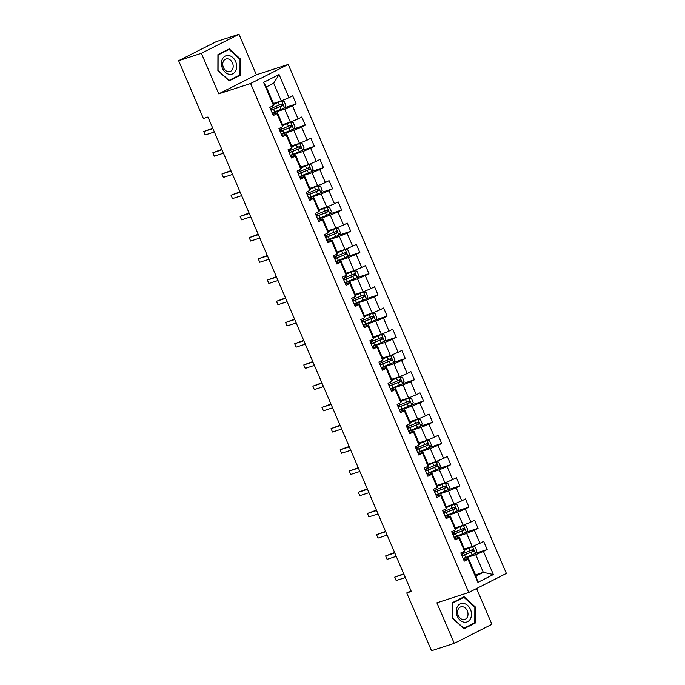<?xml version="1.0" encoding="UTF-8"?>
<svg xmlns="http://www.w3.org/2000/svg" width="685" height="685" viewBox="0 0 685 685"><rect width="100%" height="100%" fill="white"/><g stroke="black" fill="none" stroke-linecap="round" stroke-linejoin="round"><path stroke-width="1.03" d="M239.005 34.25L201.364 53.31L218.738 93.845L256.378 74.785L239.005 34.25L216.254 41.639L178.622 60.7L203.394 118.505L207.949 117.032L411.291 591.463L406.736 592.945L431.516 650.75L454.266 643.361L491.907 624.3L476.572 588.518M256.378 74.785L288.231 64.441L506.378 573.422L468.746 592.482L250.59 83.501L288.231 64.441M273.443 103.452L281.27 100.909L273.692 83.227L266.362 86.935L273.94 104.617L273.512 105.499L269.804 107.374L273.298 115.534L277.014 113.659L282.605 126.716L278.898 128.592L282.391 136.76L286.107 134.876L291.699 147.934L287.991 149.818L291.485 157.978L295.201 156.094L300.801 169.152L297.084 171.036L300.578 179.196L304.294 177.312L309.894 190.37L306.178 192.254L309.68 200.414L313.387 198.53L318.987 211.588L315.271 213.472L318.773 221.632L322.481 219.757L328.081 232.814L324.365 234.69L327.867 242.85L331.574 240.974L337.174 254.032L333.458 255.907L336.96 264.067L340.676 262.192L346.267 275.25L342.56 277.125L346.053 285.294L349.77 283.41L355.361 296.468L351.653 298.352L355.147 306.512L358.863 304.628L364.454 317.686L360.747 319.57L364.24 327.73L367.956 325.846L373.556 338.904L369.84 340.787L373.334 348.948L377.05 347.064L382.65 360.122L378.933 362.005L382.435 370.165L386.143 368.282L391.743 381.339L388.027 383.223L391.529 391.383L395.236 389.508L400.836 402.566L397.12 404.441L400.622 412.601L404.33 410.726L409.93 423.784L406.214 425.659L409.716 433.819L413.432 431.944L419.023 445.002L415.315 446.877L418.809 455.046L422.525 453.162L428.116 466.22L424.409 468.103L427.902 476.263L431.618 474.38L437.21 487.437L433.502 489.321L436.996 497.481L440.712 495.597L446.312 508.655L442.596 510.539L446.089 518.699L449.805 516.815L455.405 529.873L451.689 531.757L455.191 539.917L458.899 538.042L464.498 551.1L460.782 552.975L464.284 561.135L467.992 559.26L477.907 582.378L493.371 574.552L483.327 572.352L475.75 554.67L463.248 558.729M273.512 105.499L263.605 82.371L279.069 74.545L288.976 97.664L292.692 95.789L296.185 103.949L284.472 107.751M493.371 574.552L483.456 551.425L487.172 549.55L483.67 541.39L479.962 543.265L474.362 530.207L478.079 528.332L474.577 520.163L470.869 522.047L465.269 508.989L468.985 507.106L465.483 498.945L461.776 500.829L456.176 487.771L459.892 485.888L456.39 477.728L452.674 479.611L447.082 466.553L450.79 464.67L447.296 456.51L443.58 458.393L437.989 445.336L441.697 443.452L438.203 435.292L434.487 437.167L428.896 424.109L432.603 422.234L429.11 414.074L425.394 415.949L419.794 402.891L423.51 401.016L420.016 392.856L416.3 394.731L410.7 381.673L414.416 379.798L410.914 371.63L407.207 373.513L401.607 360.456L405.323 358.572L401.821 350.412L398.113 352.296L392.514 339.238L396.23 337.354L392.728 329.194L389.011 331.078L383.42 318.02L387.136 316.136L383.634 307.976L379.918 309.86L374.327 296.802L378.034 294.918L374.541 286.758L370.825 288.633L365.233 275.575L368.941 273.7L365.447 265.54L361.731 267.415L356.132 254.358L359.848 252.482L356.354 244.322L352.638 246.198L347.038 233.14L350.754 231.265L347.252 223.105L343.545 224.98L337.945 211.922L341.661 210.047L338.159 201.878L334.451 203.762L328.851 190.704L332.567 188.82L329.065 180.66L325.358 182.544L319.758 169.486L323.474 167.602L319.972 159.442L316.256 161.326L310.665 148.268L314.372 146.385L310.879 138.224L307.163 140.108L301.571 127.05L305.279 125.167L301.785 117.007L298.069 118.882L292.478 105.824L296.185 103.949M282.605 126.716L283.033 125.835L277.442 112.777L272.767 114.301M272.262 113.128L284.763 109.069L290.363 122.127L282.537 124.67M277.442 112.777L277.014 113.659M292.478 105.824L284.763 109.069M298.069 118.882L290.363 122.127M291.699 147.934L292.135 147.052L286.535 133.995L281.86 135.519M281.364 134.346L293.856 130.287L299.456 143.345L291.63 145.888M286.535 133.995L286.107 134.876M301.571 127.05L293.856 130.287M307.163 140.108L299.456 143.345M300.801 169.152L301.229 168.279L295.629 155.221L290.954 156.737M290.457 155.564L302.95 151.505L308.55 164.563L300.724 167.106M295.629 155.221L295.201 156.094M310.665 148.268L302.95 151.505M316.256 161.326L308.55 164.563M309.894 190.37L310.322 189.497L304.722 176.439L300.047 177.954M299.55 176.79L312.052 172.731L317.643 185.789L309.817 188.324M304.722 176.439L304.294 177.312M319.758 169.486L312.052 172.731M325.358 182.544L317.643 185.789M318.987 211.588L319.416 210.715L313.816 197.657L309.14 199.172M308.644 198.008L321.145 193.949L326.736 207.007L318.919 209.541M313.816 197.657L313.387 198.53M328.851 190.704L321.145 193.949M334.451 203.762L326.736 207.007M328.081 232.814L328.509 231.932L322.909 218.875L318.242 220.39M317.737 219.226L330.238 215.167L335.83 228.225L328.012 230.768M322.909 218.875L322.481 219.757M337.945 211.922L330.238 215.167M343.545 224.98L335.83 228.225M337.174 254.032L337.602 253.15L332.011 240.092L327.336 241.608M326.831 240.444L339.332 236.385L344.932 249.443L337.106 251.986M332.011 240.092L331.574 240.974M347.038 233.14L339.332 236.385M352.638 246.198L344.932 249.443M346.267 275.25L346.696 274.368L341.104 261.31L336.429 262.834M335.924 261.661L348.425 257.603L354.025 270.661L346.199 273.204M341.104 261.31L340.676 262.192M356.132 254.358L348.425 257.603M361.731 267.415L354.025 270.661M355.361 296.468L355.789 295.586L350.198 282.528L345.523 284.052M345.026 282.879L357.519 278.821L363.118 291.878L355.292 294.422M350.198 282.528L349.77 283.41M365.233 275.575L357.519 278.821M370.825 288.633L363.118 291.878M364.454 317.686L364.891 316.804L359.291 303.746L354.616 305.27M354.119 304.097L366.612 300.039L372.212 313.096L364.386 315.639M359.291 303.746L358.863 304.628M374.327 296.802L366.612 300.039M379.918 309.86L372.212 313.096M373.556 338.904L373.984 338.03L368.384 324.973L363.709 326.488M363.213 325.324L375.714 321.256L381.305 334.314L373.479 336.857M368.384 324.973L367.956 325.846M383.42 318.02L375.714 321.256M389.011 331.078L381.305 334.314M382.65 360.122L383.078 359.248L377.478 346.19L372.803 347.706M372.306 346.541L384.807 342.483L390.399 355.541L382.572 358.075M377.478 346.19L377.05 347.064M392.514 339.238L384.807 342.483M398.113 352.296L390.399 355.541M391.743 381.339L392.171 380.466L386.571 367.408L381.896 368.924M381.399 367.759L393.901 363.701L399.492 376.759L391.674 379.302M386.571 367.408L386.143 368.282M401.607 360.456L393.901 363.701M407.207 373.513L399.492 376.759M400.836 402.566L401.264 401.684L395.665 388.626L390.998 390.142M390.493 388.977L402.994 384.919L408.594 397.976L400.768 400.519M395.665 388.626L395.236 389.508M410.7 381.673L402.994 384.919M416.3 394.731L408.594 397.976M409.93 423.784L410.358 422.902L404.767 409.844L400.091 411.36M399.586 410.195L412.087 406.136L417.687 419.194L409.861 421.737M404.767 409.844L404.33 410.726M419.794 402.891L412.087 406.136M425.394 415.949L417.687 419.194M419.023 445.002L419.451 444.12L413.86 431.062L409.185 432.586M408.68 431.413L421.181 427.354L426.781 440.412L418.955 442.955M413.86 431.062L413.432 431.944M428.896 424.109L421.181 427.354M434.487 437.167L426.781 440.412M428.116 466.22L428.545 465.338L422.953 452.28L418.278 453.804M417.781 452.631L430.274 448.572L435.874 461.63L428.048 464.173M422.953 452.28L422.525 453.162M437.989 445.336L430.274 448.572M443.58 458.393L435.874 461.63M437.21 487.437L437.647 486.564L432.047 473.506L427.371 475.022M426.875 473.849L439.368 469.79L444.967 482.848L437.141 485.391M432.047 473.506L431.618 474.38M447.082 466.553L439.368 469.79M452.674 479.611L444.967 482.848M446.312 508.655L446.74 507.782L441.14 494.724L436.465 496.24M435.968 495.075L448.469 491.017L454.061 504.074L446.235 506.609M441.14 494.724L440.712 495.597M456.176 487.771L448.469 491.017M461.776 500.829L454.061 504.074M455.405 529.873L455.833 529L450.233 515.942L445.558 517.458M445.062 516.293L457.563 512.234L463.154 525.292L455.328 527.827M450.233 515.942L449.805 516.815M465.269 508.989L457.563 512.234M470.869 522.047L463.154 525.292M464.498 551.1L464.927 550.218L459.327 537.16L454.66 538.675M454.155 537.511L466.656 533.452L472.248 546.51L464.43 549.053M459.327 537.16L458.899 538.042M474.362 530.207L466.656 533.452M479.962 543.265L472.248 546.51M477.907 582.378L476.006 576.059L468.429 558.378L463.754 559.893M475.501 574.895L483.327 572.352L476.006 576.059M468.429 558.378L467.992 559.26M483.456 551.425L475.75 554.67M201.364 53.31L178.622 60.7M218.738 93.845L250.59 83.501M468.746 592.482L436.893 602.826L454.266 643.361M411 590.787L406.736 592.945M279.069 74.545L273.692 83.227M266.362 86.935L263.605 82.371M288.976 97.664L281.27 100.909M487.172 549.55L475.458 553.352M478.079 528.332L466.365 532.134M468.985 507.106L457.272 510.916M459.892 485.888L448.178 489.698M450.79 464.67L439.076 468.471M441.697 443.452L429.983 447.254L431.387 444.95L429.641 440.866L427.02 440.541L419.306 443.777M432.603 422.234L420.89 426.036M423.51 401.016L411.796 404.818M414.416 379.798L402.703 383.6L404.107 381.288L402.352 377.212L399.74 376.878L392.025 380.124M405.323 358.572L393.61 362.382M396.23 337.354L384.516 341.164L385.912 338.852L384.165 334.768L381.545 334.443L373.839 337.688M387.136 316.136L375.414 319.938M378.034 294.918L366.321 298.72M368.941 273.7L357.227 277.502L358.632 275.199L356.885 271.114L354.265 270.789L346.55 274.026M359.848 252.482L348.134 256.284M350.754 231.265L339.041 235.066L340.445 232.754L338.69 228.679L336.078 228.345L328.363 231.59M341.661 210.047L329.947 213.848M332.567 188.82L320.854 192.631M323.474 167.602L311.761 171.413L313.156 169.101L311.41 165.016L308.789 164.691L301.083 167.936M314.372 146.385L302.659 150.186M305.279 125.167L293.565 128.968M475.381 607.013L464.087 596.755L452.759 602.492L452.716 618.486L464.01 628.744L475.339 623.007L475.381 607.013L474.799 607.201M217.933 54.603L217.89 70.606L229.184 80.856L240.521 75.119L240.563 59.124L229.269 48.866L217.933 54.603M472.427 623.949L475.339 623.007M239.973 59.312L240.563 59.124M237.601 76.069L240.521 75.119M403.705 573.765L394.723 577.147L403.876 574.167M396.178 580.546L394.723 577.147L396.178 580.546L405.332 577.575M463.137 558.472A11.354 0.865 156.8 0 0 465.672 557.487L475.407 553.437L476.863 551.04L475.107 546.964L472.496 546.63L464.781 549.875M472.496 546.63L464.721 549.738M462.032 555.886A11.354 0.865 -23.2 0 0 464.567 554.91L473.429 551.271C474.123 550.286 473.892 549.738 472.727 549.635L463.865 553.274A11.354 0.865 156.8 0 1 461.33 554.259M461.699 554.122L462.289 554.071L461.502 554.653L461.964 555.723A9.427 0.719 156.8 0 0 465.021 554.559L473.429 551.271M471.417 550.064C472.736 550.115 472.967 550.654 472.119 551.699M463.891 603.476A9.65 7.372 72 0 0 456.244 611.285A9.65 7.372 72 0 0 463.839 622.143A9.65 7.372 72 0 0 471.485 614.325A9.65 7.372 72 0 0 463.891 603.476M462.803 606.773A6.602 5.052 72 0 0 460.748 606.876A6.602 5.052 72 0 0 457.674 613.426A6.602 5.052 72 0 0 462.769 619.548A6.602 5.052 72 0 0 464.832 619.437A6.602 5.052 72 0 0 467.906 612.895A6.602 5.052 72 0 0 462.803 606.773M474.808 622.742L463.822 628.308L452.879 618.367L452.922 602.869L463.908 597.311L474.851 607.244L474.808 622.742M461.356 598.142L463.908 597.311M222.428 68.269A9.65 7.372 72 0 0 232.832 73.766A9.65 7.372 72 0 0 235.657 61.573A9.65 7.372 72 0 0 225.254 56.084A9.65 7.372 72 0 0 222.428 68.269M223.438 67.567A6.602 5.052 72 0 0 230.006 71.557A6.602 5.052 72 0 0 232.489 62.977A6.602 5.052 72 0 0 225.922 58.987A6.602 5.052 72 0 0 223.438 67.567M229.081 49.423L240.024 59.364L239.981 74.862L229.004 80.419L218.061 70.486L218.104 54.988L229.081 49.423L226.529 50.253M394.611 552.547L385.629 555.929L394.783 552.949M387.085 559.328L385.629 555.929L387.085 559.328L396.238 556.348M385.518 531.329L376.536 534.702L385.689 531.731M377.992 538.11L376.536 534.702L377.992 538.11L387.145 535.131M454.044 537.254A11.354 0.865 156.8 0 0 456.578 536.269L466.314 532.211L467.769 529.822L466.014 525.746L463.403 525.412L455.688 528.657M463.403 525.412L455.628 528.52M452.939 534.668A11.354 0.865 -23.2 0 0 455.465 533.683L464.327 530.053C465.029 529.06 464.798 528.52 463.634 528.418L454.772 532.057A11.354 0.865 156.8 0 1 452.237 533.041M452.597 532.904L453.196 532.844L452.408 533.435L452.871 534.505A9.427 0.719 156.8 0 0 455.927 533.341L464.327 530.053M462.324 528.846C463.642 528.897 463.873 529.437 463.017 530.481M444.95 516.036A11.354 0.865 156.8 0 0 447.485 515.051L457.22 510.993L458.667 508.604L456.921 504.528L454.301 504.194L446.594 507.439M454.301 504.194L446.534 507.294M443.846 513.45A11.354 0.865 -23.2 0 0 446.372 512.466L455.234 508.835C455.936 507.842 455.705 507.302 454.54 507.2L445.678 510.839A11.354 0.865 156.8 0 1 443.144 511.815M443.503 511.686L444.103 511.626L443.315 512.217L443.777 513.288M453.23 507.628C454.549 507.679 454.78 508.219 453.924 509.255L446.834 512.123A9.427 0.719 156.8 0 1 443.769 513.288M376.416 510.111L367.434 513.485L376.596 510.513M368.898 516.884L367.434 513.485L368.898 516.884L378.051 513.913M367.323 488.885L358.341 492.267L367.502 489.296M359.796 495.666L358.341 492.267L359.796 495.666L368.958 492.695M358.229 467.667L349.247 471.049L358.401 468.078M350.703 474.448L349.247 471.049L350.703 474.448L359.865 471.477M435.857 494.818A11.354 0.865 156.8 0 0 438.391 493.834L448.127 489.775L449.574 487.386L447.827 483.302L445.207 482.976L437.501 486.222M445.207 482.976L437.432 486.076M434.752 492.232A11.354 0.865 -23.2 0 0 437.278 491.248L446.14 487.617C446.843 486.624 446.611 486.085 445.438 485.982L436.585 489.621A11.354 0.865 156.8 0 1 434.05 490.597M434.41 490.46L435.001 490.409L434.221 490.999L434.675 492.07A9.427 0.719 156.8 0 0 437.741 490.897L446.14 487.617M444.128 486.41C445.455 486.461 445.687 487.001 444.83 488.037M426.764 473.6A11.354 0.865 156.8 0 0 429.289 472.616L439.034 468.557L440.481 466.168L438.734 462.084L436.114 461.758L428.399 465.004M436.114 461.758L428.339 464.858M425.659 471.015A11.354 0.865 -23.2 0 0 428.185 470.03L437.047 466.399C437.749 465.406 437.518 464.867 436.345 464.764L427.483 468.394A11.354 0.865 156.8 0 1 424.957 469.379M425.317 469.242L425.907 469.191L425.128 469.782L425.582 470.843A9.427 0.719 156.8 0 0 428.639 469.679L437.047 466.399M435.035 465.192C436.362 465.235 436.593 465.783 435.737 466.819M427.02 440.541L419.246 443.64M427.089 440.549L429.974 447.279L420.196 451.398A11.354 0.865 156.8 0 1 417.67 452.383M416.557 449.797A11.354 0.865 -23.2 0 0 419.092 448.812L427.954 445.173C428.656 444.188 428.416 443.64 427.252 443.546L418.389 447.177A11.354 0.865 156.8 0 1 415.863 448.161M416.223 448.024L416.814 447.973L416.035 448.564L416.489 449.625A9.427 0.719 156.8 0 0 419.545 448.461L427.954 445.173M425.942 443.966C427.26 444.017 427.5 444.565 426.644 445.601M349.136 446.449L340.154 449.831L349.307 446.86M341.609 453.23L340.154 449.831L341.609 453.23L350.763 450.259M408.577 431.156A11.354 0.865 156.8 0 0 411.103 430.18L420.838 426.121L422.294 423.732L420.547 419.648L417.927 419.314L410.212 422.559M417.927 419.314L410.152 422.422M407.464 428.579A11.354 0.865 -23.2 0 0 409.998 427.594L418.86 423.955C419.554 422.97 419.323 422.422 418.158 422.328L409.296 425.959A11.354 0.865 156.8 0 1 406.77 426.943M407.13 426.806L407.721 426.755L406.941 427.346L407.395 428.408A9.427 0.719 156.8 0 0 410.452 427.243L418.86 423.955M416.848 422.748C418.167 422.799 418.398 423.347 417.55 424.383M340.043 425.231L331.06 428.613L340.214 425.633M332.516 432.012L331.06 428.613L332.516 432.012L341.669 429.041M399.483 409.938A11.354 0.865 156.8 0 0 402.009 408.954L411.745 404.903L413.201 402.506L411.445 398.43L408.834 398.096L401.119 401.341M408.834 398.096L401.059 401.204M398.37 407.352A11.354 0.865 -23.2 0 0 400.905 406.376L409.767 402.737C410.461 401.752 410.229 401.204 409.065 401.11L400.203 404.741A11.354 0.865 156.8 0 1 397.668 405.725M398.036 405.589L398.627 405.537L397.839 406.128L398.302 407.19A9.427 0.719 156.8 0 0 401.359 406.025L409.767 402.737M407.755 401.53C409.073 401.581 409.305 402.129 408.457 403.165M330.949 404.013L321.967 407.395L331.12 404.415M323.423 410.794L321.967 407.395L323.423 410.794L332.576 407.815M399.74 376.878L391.966 379.987M399.8 376.887L402.652 383.677L392.916 387.736A11.354 0.865 156.8 0 1 390.382 388.72M389.277 386.134A11.354 0.865 -23.2 0 0 391.811 385.15L400.665 381.519C401.367 380.535 401.136 379.987 399.971 379.884L391.109 383.523A11.354 0.865 156.8 0 1 388.575 384.508M388.943 384.371L389.534 384.311L388.746 384.901L389.208 385.972A9.427 0.719 156.8 0 0 392.265 384.807L400.665 381.519M398.661 380.312C399.98 380.363 400.211 380.903 399.364 381.947M321.856 382.795L312.874 386.169L322.027 383.198M314.329 389.577L312.874 386.169L314.329 389.577L323.483 386.597M381.288 367.502A11.354 0.865 156.8 0 0 383.823 366.518L393.558 362.459L395.005 360.07L393.258 355.994L390.638 355.661L382.932 358.906M390.638 355.661L382.872 358.76M380.184 364.917A11.354 0.865 -23.2 0 0 382.709 363.932L391.572 360.301C392.274 359.308 392.043 358.769 390.878 358.666L382.016 362.305A11.354 0.865 156.8 0 1 379.481 363.29M379.841 363.153L380.44 363.093L379.653 363.684L380.115 364.754A9.427 0.719 156.8 0 0 383.172 363.589L391.572 360.301M389.568 359.094C390.887 359.145 391.118 359.685 390.262 360.73M312.754 361.577L303.772 364.951L312.934 361.98M305.236 368.35L303.772 364.951L305.236 368.35L314.389 365.379M381.545 334.443L373.779 337.542M381.613 334.451L384.465 341.241L374.729 345.3A11.354 0.865 156.8 0 1 372.195 346.285M371.09 343.699A11.354 0.865 -23.2 0 0 373.616 342.714L382.478 339.084C383.18 338.09 382.949 337.551 381.785 337.448L372.923 341.087A11.354 0.865 156.8 0 1 370.388 342.063M370.748 341.935L371.347 341.875L370.559 342.466L371.013 343.536A9.427 0.719 156.8 0 0 374.078 342.363L382.478 339.084M380.475 337.876C381.793 337.928 382.024 338.467 381.168 339.503M303.66 340.359L294.678 343.733L303.84 340.762M296.143 347.132L294.678 343.733L296.143 347.132L305.296 344.161M363.101 325.067A11.354 0.865 156.8 0 0 365.636 324.082L375.371 320.023L376.818 317.634L375.072 313.55L372.452 313.225L364.745 316.47M372.452 313.225L364.677 316.324M361.997 322.481A11.354 0.865 -23.2 0 0 364.523 321.496L373.385 317.866C374.087 316.872 373.856 316.333 372.683 316.23L363.821 319.861A11.354 0.865 156.8 0 1 361.295 320.845M361.654 320.708L362.245 320.657L361.466 321.248L361.92 322.31A9.427 0.719 156.8 0 0 364.985 321.145L373.385 317.866M371.373 316.658C372.7 316.701 372.931 317.249 372.075 318.285M294.567 319.133L285.585 322.515L294.738 319.544M287.041 325.914L285.585 322.515L287.041 325.914L296.203 322.943M354.008 303.849A11.354 0.865 156.8 0 0 356.534 302.864L366.278 298.806L367.725 296.417L365.978 292.332L363.358 292.007L355.643 295.252M363.358 292.007L355.583 295.107M352.895 301.263A11.354 0.865 -23.2 0 0 355.429 300.278L364.292 296.639C364.994 295.655 364.754 295.107 363.589 295.012L354.727 298.643A11.354 0.865 156.8 0 1 352.201 299.628M352.561 299.491L353.152 299.439L352.373 300.03L352.826 301.092A9.427 0.719 156.8 0 0 355.883 299.927L364.292 296.639M362.279 295.44C363.598 295.483 363.838 296.031 362.981 297.067M285.474 297.915L276.492 301.297L285.645 298.326M277.947 304.697L276.492 301.297L277.947 304.697L287.109 301.725M354.265 270.789L346.49 273.889M354.333 270.789L357.219 277.528L347.441 281.646A11.354 0.865 156.8 0 1 344.915 282.622M343.801 280.045A11.354 0.865 -23.2 0 0 346.336 279.06L355.198 275.421C355.9 274.437 355.661 273.889 354.496 273.794L345.634 277.425A11.354 0.865 156.8 0 1 343.108 278.41M343.468 278.273L344.058 278.221L343.279 278.812L343.733 279.874A9.427 0.719 156.8 0 0 346.79 278.709L355.198 275.421M353.186 274.214C354.505 274.265 354.744 274.813 353.888 275.85M276.38 276.697L267.398 280.079L276.552 277.1M268.854 283.479L267.398 280.079L268.854 283.479L278.007 280.507M335.821 261.405A11.354 0.865 156.8 0 0 338.347 260.428L348.083 256.37L349.538 253.972L347.792 249.897L345.171 249.563L337.457 252.808M345.171 249.563L337.397 252.671M334.708 258.819A11.354 0.865 -23.2 0 0 337.243 257.843L346.105 254.203C346.798 253.219 346.567 252.671 345.403 252.577L336.541 256.207A11.354 0.865 156.8 0 1 334.015 257.192M334.374 257.055L334.965 257.003L334.186 257.594L334.64 258.656A9.427 0.719 156.8 0 0 337.696 257.492L346.105 254.203M344.093 252.996C345.411 253.048 345.642 253.596 344.795 254.632M267.287 255.479L258.305 258.861L267.458 255.882M259.761 262.261L258.305 258.861L259.761 262.261L268.914 259.281M336.078 228.345L328.303 231.453M336.138 228.353L338.989 235.152L329.254 239.202A11.354 0.865 156.8 0 1 326.719 240.187M325.615 237.601A11.354 0.865 -23.2 0 0 328.149 236.625L337.011 232.986C337.705 232.001 337.474 231.453 336.309 231.35L327.447 234.989A11.354 0.865 156.8 0 1 324.913 235.974M325.281 235.837L325.872 235.786L325.084 236.368L325.546 237.438A9.427 0.719 156.8 0 0 328.603 236.274L337.011 232.986M334.999 231.778C336.318 231.83 336.549 232.369 335.701 233.414M258.194 234.261L249.212 237.644L258.365 234.664M250.667 241.043L249.212 237.644L250.667 241.043L259.82 238.063M317.626 218.969A11.354 0.865 156.8 0 0 320.16 217.984L329.896 213.925L331.352 211.537L329.596 207.461L326.985 207.127L319.27 210.372M326.985 207.127L319.21 210.235M316.521 216.383A11.354 0.865 -23.2 0 0 319.056 215.398L327.909 211.768C328.612 210.774 328.38 210.235 327.216 210.132L318.354 213.771A11.354 0.865 156.8 0 1 315.819 214.756M316.179 214.619L316.778 214.559L315.99 215.15L316.453 216.22A9.427 0.719 156.8 0 0 319.51 215.056L327.909 211.768M325.906 210.56C327.224 210.612 327.456 211.151 326.608 212.196M249.1 213.044L240.118 216.417L249.272 213.446M241.574 219.825L240.118 216.417L241.574 219.825L250.727 216.845M308.533 197.751A11.354 0.865 156.8 0 0 311.067 196.766L320.803 192.708L322.25 190.319L320.503 186.234L317.883 185.909L310.177 189.154M317.883 185.909L310.117 189.009M307.428 195.165A11.354 0.865 -23.2 0 0 309.954 194.18L318.816 190.55C319.518 189.557 319.287 189.017 318.123 188.914L309.26 192.553A11.354 0.865 156.8 0 1 306.726 193.53M307.085 193.401L307.685 193.341L306.897 193.932L307.359 195.002A9.427 0.719 156.8 0 0 310.416 193.838L318.816 190.55M316.812 189.343C318.131 189.394 318.362 189.933 317.506 190.969M239.998 191.826L231.016 195.199L240.178 192.228M232.48 198.599L231.016 195.199L232.48 198.599L241.634 195.627M308.789 164.691L301.023 167.791M308.858 164.7L311.709 171.49L301.974 175.548A11.354 0.865 156.8 0 1 299.439 176.533M298.335 173.947A11.354 0.865 -23.2 0 0 300.861 172.962L309.723 169.332C310.425 168.339 310.194 167.799 309.021 167.697L300.167 171.336A11.354 0.865 156.8 0 1 297.632 172.312M297.992 172.175L298.591 172.123L297.804 172.714L298.258 173.785A9.427 0.719 156.8 0 0 301.323 172.611L309.723 169.332M307.719 168.125C309.038 168.176 309.269 168.715 308.413 169.752M230.905 170.599L221.923 173.981L231.085 171.01M223.387 177.381L221.923 173.981L223.387 177.381L232.54 174.41M290.346 155.315A11.354 0.865 156.8 0 0 292.872 154.331L302.616 150.272L304.063 147.883L302.316 143.799L299.696 143.473L291.981 146.718M299.696 143.473L291.921 146.573M289.241 152.729A11.354 0.865 -23.2 0 0 291.767 151.745L300.629 148.114C301.332 147.121 301.1 146.581 299.927 146.479L291.065 150.109A11.354 0.865 156.8 0 1 288.539 151.094M288.899 150.957L289.49 150.905L288.71 151.496L289.164 152.558A9.427 0.719 156.8 0 0 292.221 151.394L300.629 148.114M298.617 146.907C299.944 146.95 300.176 147.498 299.319 148.534M221.812 149.381L212.829 152.764L221.983 149.792M214.285 156.163L212.829 152.764L214.285 156.163L223.447 153.192M281.252 134.089A11.354 0.865 156.8 0 0 283.778 133.113L293.514 129.054L294.97 126.665L293.223 122.581L290.603 122.255L282.888 125.492M290.603 122.255L282.828 125.355M280.139 131.511A11.354 0.865 -23.2 0 0 282.674 130.527L291.536 126.888C292.238 125.903 291.998 125.355 290.834 125.261L281.972 128.891A11.354 0.865 156.8 0 1 279.446 129.876M279.805 129.739L280.396 129.688L279.617 130.278L280.071 131.34A9.427 0.719 156.8 0 0 283.128 130.176L291.536 126.888M289.524 125.68C290.842 125.732 291.082 126.28 290.226 127.316M212.718 128.163L203.736 131.546L212.889 128.575M205.192 134.945L203.736 131.546L205.192 134.945L214.354 131.974M272.159 112.871A11.354 0.865 156.8 0 0 274.685 111.895L284.421 107.836L285.876 105.447L284.129 101.363L281.509 101.029L273.794 104.274M281.509 101.029L273.735 104.137M271.046 110.294A11.354 0.865 -23.2 0 0 273.58 109.309L282.443 105.67C283.145 104.685 282.905 104.137 281.74 104.043L272.878 107.673A11.354 0.865 156.8 0 1 270.352 108.658M270.712 108.521L271.303 108.47L270.524 109.061L270.977 110.122A9.427 0.719 156.8 0 0 274.034 108.958L282.443 105.67M280.43 104.462C281.749 104.514 281.989 105.062 281.133 106.098M475.441 553.377L472.556 546.639M463.865 553.274L463.206 551.75M465.672 557.487L464.567 554.91M470.312 550.689L469.199 548.103M472.119 554.901L471.006 552.315M466.348 532.151L463.462 525.421M454.772 532.057L454.112 530.533M456.578 536.269L455.465 533.683M461.21 529.471L460.106 526.885M463.026 533.683L461.913 531.098M457.255 510.933L454.369 504.203M445.678 510.839L445.019 509.306M447.485 515.051L446.372 512.466M452.117 508.244L451.013 505.667M453.924 512.466L452.819 509.88M453.924 509.255L455.234 508.835M448.161 489.715L445.276 482.985M436.585 489.621L435.925 488.088M438.391 493.834L437.278 491.248M443.024 487.026L441.919 484.441M444.83 491.248L443.726 488.662M439.068 468.497L436.182 461.767M427.483 468.394L426.832 466.87M429.289 472.616L428.185 470.03M433.93 465.809L432.826 463.223M435.737 470.03L434.632 467.444M418.389 447.177L417.739 445.652M420.196 451.398L419.092 448.812M424.837 444.591L423.732 442.005M426.644 448.803L425.539 446.226M420.881 426.061L417.996 419.323M409.296 425.959L408.645 424.435M411.103 430.18L409.998 427.594M415.744 423.373L414.63 420.787M417.55 427.586L416.446 425M411.779 404.844L408.894 398.105M400.203 404.741L399.552 403.217M402.009 408.954L400.905 406.376M406.65 402.155L405.537 399.569M408.457 406.368L407.344 403.782M391.109 383.523L390.45 381.999M392.916 387.736L391.811 385.15M397.557 380.937L396.444 378.351M399.364 385.15L398.25 382.564M393.592 362.399L390.707 355.669M382.016 362.305L381.357 360.772M383.823 366.518L382.709 363.932M388.455 359.711L387.35 357.133M390.27 363.932L389.157 361.346M372.923 341.087L372.263 339.554M374.729 345.3L373.616 342.714M379.362 338.493L378.257 335.907M381.168 342.714L380.064 340.128M375.406 319.964L372.52 313.233M363.821 319.861L363.17 318.337M365.636 324.082L364.523 321.496M370.268 317.275L369.164 314.689M372.075 321.496L370.97 318.91M366.312 298.746L363.427 292.015M354.727 298.643L354.076 297.119M356.534 302.864L355.429 300.278M361.175 296.057L360.07 293.471M362.981 300.27L361.877 297.692M345.634 277.425L344.983 275.901M347.441 281.646L346.336 279.06M352.081 274.839L350.977 272.253M353.888 279.052L352.784 276.475M348.126 256.31L345.24 249.571M336.541 256.207L335.89 254.683M338.347 260.428L337.243 257.843M342.988 253.621L341.875 251.035M344.795 257.834L343.682 255.248M327.447 234.989L326.796 233.465M329.254 239.202L328.149 236.625M333.895 232.403L332.782 229.817M335.701 236.616L334.588 234.03M329.93 213.866L327.045 207.135M318.354 213.771L317.694 212.247M320.16 217.984L319.056 215.398M324.801 211.185L323.688 208.6M326.608 215.398L325.495 212.812M320.837 192.648L317.951 185.918M309.26 192.553L308.601 191.021M311.067 196.766L309.954 194.18M315.699 189.959L314.595 187.382M317.506 194.18L316.401 191.594M300.167 171.336L299.508 169.803M301.974 175.548L300.861 172.962M306.606 168.741L305.501 166.155M308.413 172.962L307.308 170.377M302.65 150.212L299.765 143.482M291.065 150.109L290.414 148.585M292.872 154.331L291.767 151.745M297.513 147.523L296.408 144.937M299.319 151.745L298.215 149.159M293.557 128.994L290.671 122.264M281.972 128.891L281.321 127.367M283.778 133.113L282.674 130.527M288.419 126.305L287.315 123.72M290.226 130.518L289.121 127.941M284.463 107.776L281.578 101.037M272.878 107.673L272.228 106.149M274.685 111.895L273.58 109.309M279.326 105.088L278.221 102.502M281.133 109.3L280.028 106.714M462.854 555.398L462.289 554.071M453.761 534.18L453.196 532.844M444.668 512.962L444.103 511.626M435.574 491.736L435.001 490.409M426.481 470.518L425.907 469.191M417.388 449.3L416.814 447.973M408.294 428.082L407.721 426.755M399.192 406.864L398.627 405.537M390.099 385.646L389.534 384.311M381.006 364.429L380.44 363.093M371.912 343.202L371.347 341.875M362.819 321.984L362.245 320.657M353.725 300.766L353.152 299.439M344.632 279.548L344.058 278.221M335.539 258.331L334.965 257.003M326.437 237.113L325.872 235.786M317.343 215.895L316.778 214.559M308.25 194.668L307.685 193.341M299.157 173.451L298.591 172.123M290.063 152.233L289.49 150.905M280.97 131.015L280.396 129.688M271.876 109.797L271.303 108.47"/></g></svg>
